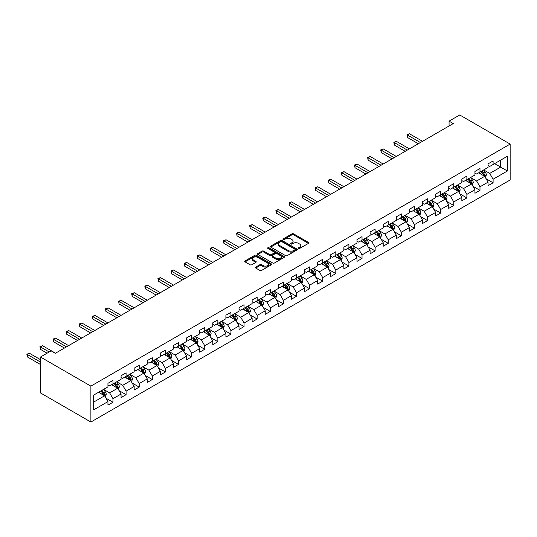 <?xml version="1.0" encoding="UTF-8"?>
<svg xmlns="http://www.w3.org/2000/svg" width="537" height="537" viewBox="0 0 537 537"><rect width="100%" height="100%" fill="white"/><g stroke="black" fill="none" stroke-linecap="round" stroke-linejoin="round"><path stroke-width="0.81" d="M298.525 248.43A0.819 0.47 0 0 0 299.68 248.43L308.446 243.375A1.168 0.671 0 0 0 308.788 242.899A1.168 0.671 0 0 0 308.446 242.422L293.598 233.85A1.168 0.671 0 0 0 291.947 233.85L283.187 238.911A0.819 0.47 0 0 0 282.945 239.24A0.819 0.47 0 0 0 283.187 239.576A0.819 0.47 0 0 0 284.341 239.576L285.476 238.918A3.732 2.155 0 0 1 290.752 238.918L291.994 239.636A3.732 2.155 0 0 1 293.081 241.16A3.732 2.155 0 0 1 291.994 242.684L290.859 243.335A0.819 0.47 0 0 0 290.618 243.67A0.819 0.47 0 0 0 290.859 244.006A0.819 0.47 0 0 0 292.014 244.006L293.148 243.348A3.732 2.155 0 0 1 298.424 243.348L299.659 244.06A3.732 2.155 0 0 1 300.754 245.584A3.732 2.155 0 0 1 299.659 247.107L298.525 247.765A0.819 0.47 0 0 0 298.29 248.101A0.819 0.47 0 0 0 298.525 248.43L298.525 247.765M255.746 267.084A1.168 0.671 0 0 0 255.404 267.56A1.168 0.671 0 0 0 255.746 268.037L259.908 270.44A1.168 0.671 0 0 0 261.559 270.44L271.292 264.822A1.168 0.671 0 0 0 271.635 264.345A1.168 0.671 0 0 0 271.292 263.868L256.444 255.297A1.168 0.671 0 0 0 254.8 255.297L245.067 260.915A1.168 0.671 0 0 0 244.724 261.391A1.168 0.671 0 0 0 245.067 261.868L250.094 264.775A1.168 0.671 0 0 0 251.746 264.775L255.907 262.371A1.168 0.671 0 0 0 256.25 261.895A1.168 0.671 0 0 0 255.907 261.418L253.417 259.975A3.121 1.799 0 0 1 252.504 258.706A3.121 1.799 0 0 1 254.431 257.042A3.121 1.799 0 0 1 257.827 257.431L267.601 263.07A3.121 1.799 0 0 1 268.513 264.345A3.121 1.799 0 0 1 266.587 266.01A3.121 1.799 0 0 1 263.19 265.62L261.559 264.681A1.168 0.671 0 0 0 259.908 264.681L255.746 267.084L255.746 268.037L259.908 265.647L259.908 264.681M510.15 144.077L459.739 114.972L449.066 121.134L453.268 123.557L55.351 353.292L51.149 350.869L40.476 357.024L90.887 386.13L510.15 144.077L510.15 179.976L90.887 422.028L90.887 386.13M285.556 255.632A1.168 0.671 0 0 0 287.208 255.632L296.941 250.014A1.168 0.671 0 0 0 297.283 249.537A1.168 0.671 0 0 0 296.941 249.061L282.093 240.489A1.168 0.671 0 0 0 280.448 240.489L270.715 246.107A1.168 0.671 0 0 0 270.373 246.584A1.168 0.671 0 0 0 270.715 247.06L285.556 255.632M268.198 248.611A0.819 0.47 0 0 1 269.024 248.725L284.1 257.424L274.387 263.036A1.168 0.671 0 0 1 272.736 263.036L257.888 254.464L262.056 252.081L262.056 251.108L257.888 253.511A1.168 0.671 0 0 0 257.545 253.988A1.168 0.671 0 0 0 257.888 254.464L257.888 253.511M262.056 252.081A1.168 0.671 0 0 1 263.701 252.081L263.701 251.108A1.168 0.671 0 0 0 262.056 251.108M263.701 251.108L269.722 254.585A1.168 0.671 0 0 0 271.373 254.585L274.138 252.987A1.168 0.671 0 0 0 274.481 252.518A1.168 0.671 0 0 0 274.138 252.041L267.869 248.416A0.819 0.47 0 0 1 267.627 248.087A0.819 0.47 0 0 1 268.131 247.651A0.819 0.47 0 0 1 269.024 247.752L284.113 256.464A1.168 0.671 0 0 1 284.456 256.941A1.168 0.671 0 0 1 284.113 257.418L284.113 256.464M105.97 398.186L112.985 402.24L112.985 398.696L121.053 394.037L121.053 397.581L126.094 394.668L126.094 391.131L134.163 386.472L134.163 390.016L139.204 387.103L139.204 383.559L147.266 378.907L147.266 382.445L152.307 379.538L152.307 375.994L160.375 371.336L160.375 374.88L165.416 371.966L165.416 368.429L173.485 363.771L173.485 367.315L178.526 364.401L178.526 360.857L186.587 356.206L186.587 359.743L191.628 356.837L191.628 353.292L199.697 348.634L199.697 352.178L204.738 349.265L204.738 345.727L212.806 341.069L212.806 344.613L217.847 341.7L217.847 338.156L225.909 333.504L225.909 337.041L230.95 334.135L230.95 330.591L239.019 325.932L239.019 329.476L244.06 326.563L244.06 323.026L252.122 318.367L252.122 321.911L257.163 318.998L257.163 315.454L265.231 310.802L265.231 314.34L270.272 311.433L270.272 307.889L278.341 303.23L278.341 306.775L283.382 303.861L283.382 300.324L291.443 295.665L291.443 299.203L296.484 296.296L296.484 292.752L304.553 288.101L304.553 291.638L309.594 288.731L309.594 285.187L317.662 280.529L317.662 284.073L322.703 281.16L322.703 277.622L330.765 272.964L330.765 276.501L335.806 273.595L335.806 270.051L343.875 265.399L343.875 268.936L348.916 266.023L348.916 262.486L356.984 257.827L356.984 261.371L362.025 258.458L362.025 254.921L370.087 250.262L370.087 253.8L375.128 250.893L375.128 247.349L383.196 242.69L383.196 246.235L388.238 243.321L388.238 239.784L396.306 235.125L396.306 238.67L401.347 235.756L401.347 232.219L409.409 227.56L409.409 231.098L414.45 228.191L414.45 224.647L422.518 219.989L422.518 223.533L427.559 220.62L427.559 217.082L435.621 212.424L435.621 215.968L440.662 213.055L440.662 209.511L448.731 204.859L448.731 208.396L453.772 205.49L453.772 201.946L461.84 197.287L461.84 200.831L466.881 197.918L466.881 194.381L474.943 189.722L474.943 193.266L479.984 190.353L479.984 186.809L488.052 182.157L488.052 185.695L493.094 182.788L493.094 179.244L507.378 171.001L507.378 156.254L500.659 160.133L500.659 167.114L507.378 171.001M112.985 402.24L107.944 405.146L107.944 401.609L93.66 409.852L93.66 395.104L107.944 386.862L107.944 383.317L112.985 380.411L112.985 383.948L121.053 379.297L121.053 375.752L126.094 372.839L126.094 376.383L134.163 371.725L134.163 368.187L139.204 365.274L139.204 368.818L147.266 364.16L147.266 360.616L152.307 357.709L152.307 361.247L160.375 356.588L160.375 353.051L165.416 350.137L165.416 353.682L173.485 349.023L173.485 345.486L178.526 342.572L178.526 346.117L186.587 341.458L186.587 337.914L191.628 335.007L191.628 338.545L199.697 333.886L199.697 330.349L204.738 327.436L204.738 330.98L212.806 326.321L212.806 322.784L217.847 319.871L217.847 323.408L225.909 318.756L225.909 315.212L230.95 312.306L230.95 315.843L239.019 311.185L239.019 307.647L244.06 304.734L244.06 308.278L252.122 303.62L252.122 300.076L257.163 297.169L257.163 300.707L265.231 296.055L265.231 292.511L270.272 289.604L270.272 293.142L278.341 288.483L278.341 284.946L283.382 282.032L283.382 285.577L291.443 280.918L291.443 277.374L296.484 274.467L296.484 278.005L304.553 273.353L304.553 269.809L309.594 266.896L309.594 270.44L317.662 265.781L317.662 262.244L322.703 259.331L322.703 262.875L330.765 258.216L330.765 254.672L335.806 251.766L335.806 255.303L343.875 250.651L343.875 247.107L348.916 244.194L348.916 247.738L356.984 243.08L356.984 239.542L362.025 236.629L362.025 240.173L370.087 235.515L370.087 231.971L375.128 229.064L375.128 232.602L383.196 227.95L383.196 224.406L388.238 221.492L388.238 225.037L396.306 220.378L396.306 216.841L401.347 213.927L401.347 217.472L409.409 212.813L409.409 209.269L414.45 206.362L414.45 209.9L422.518 205.248L422.518 201.704L427.559 198.791L427.559 202.335L435.621 197.676L435.621 194.139L440.662 191.226L440.662 194.77L448.731 190.111L448.731 186.567L453.772 183.661L453.772 187.198L461.84 182.54L461.84 179.002L466.881 176.089L466.881 179.633L474.943 174.975L474.943 171.437L479.984 168.524L479.984 172.068L488.052 167.41L488.052 163.866L493.094 160.959L493.094 164.497L507.378 156.254M111.642 384.727L117.69 388.217L109.629 392.876L103.574 389.385M107.944 384.922L109.629 385.888L112.985 383.948M109.629 392.876L112.985 398.696M117.69 388.217L121.053 394.037M124.752 377.162L130.8 380.652L122.731 385.311L116.683 381.814M121.053 377.35L122.731 378.323L126.094 376.383M122.731 385.311L126.094 391.131M130.8 380.652L134.163 386.472M137.855 369.59L143.909 373.087L135.841 377.739L129.793 374.249M134.163 369.785L135.841 370.758L139.204 368.818M135.841 377.739L139.204 383.559M143.909 373.087L147.266 378.907M150.964 362.025L157.012 365.516L148.95 370.174L142.896 366.684M147.266 362.22L148.95 363.187L152.307 361.247M148.95 370.174L152.307 375.994M157.012 365.516L160.375 371.336M164.074 354.46L170.122 357.951L162.053 362.609L156.005 359.112M160.375 354.648L162.053 355.622L165.416 353.682M162.053 362.609L165.416 368.429M170.122 357.951L173.485 363.771M177.176 346.889L183.231 350.379L175.163 355.038L169.115 351.547M173.485 347.083L175.163 348.057L178.526 346.117M175.163 355.038L178.526 360.857M183.231 350.379L186.587 356.206M190.286 339.324L196.334 342.814L188.272 347.473L182.218 343.982M186.587 339.518L188.272 340.485L191.628 338.545M188.272 347.473L191.628 353.292M196.334 342.814L199.697 348.634M203.395 331.752L209.443 335.249L201.375 339.908L195.327 336.41M199.697 331.947L201.375 332.92L204.738 330.98M201.375 339.908L204.738 345.727M209.443 335.249L212.806 341.069M216.498 324.187L222.546 327.677L214.485 332.336L208.437 328.845M212.806 324.382L214.485 325.355L217.847 323.408M214.485 332.336L217.847 338.156M222.546 327.677L225.909 333.504M229.608 316.622L235.656 320.112L227.587 324.771L221.539 321.28M225.909 316.817L227.587 317.783L230.95 315.843M227.587 324.771L230.95 330.591M235.656 320.112L239.019 325.932M242.717 309.05L248.765 312.547L240.697 317.206L234.649 313.709M239.019 309.245L240.697 310.218L244.06 308.278M240.697 317.206L244.06 323.026M248.765 312.547L252.122 318.367M255.82 301.485L261.868 304.976L253.806 309.634L247.758 306.144M252.122 301.68L253.806 302.653L257.163 300.707M253.806 309.634L257.163 315.454M261.868 304.976L265.231 310.802M268.93 293.92L274.978 297.411L266.909 302.069L260.861 298.572M265.231 294.115L266.909 295.082L270.272 293.142M266.909 302.069L270.272 307.889M274.978 297.411L278.341 303.23M282.032 286.349L288.087 289.846L280.019 294.498L273.971 291.007M278.341 286.543L280.019 287.517L283.382 285.577M280.019 294.498L283.382 300.324M288.087 289.846L291.443 295.665M295.142 278.784L301.19 282.274L293.128 286.933L287.073 283.442M291.443 278.978L293.128 279.945L296.484 278.005M293.128 286.933L296.484 292.752M301.19 282.274L304.553 288.101M308.251 271.219L314.299 274.709L306.231 279.368L300.183 275.87M304.553 271.413L306.231 272.38L309.594 270.44M306.231 279.368L309.594 285.187M314.299 274.709L317.662 280.529M321.354 263.647L327.409 267.144L319.34 271.796L313.293 268.305M317.662 263.842L319.34 264.815L322.703 262.875M319.34 271.796L322.703 277.622M327.409 267.144L330.765 272.964M334.464 256.082L340.512 259.572L332.45 264.231L326.395 260.74M330.765 256.277L332.45 257.243L335.806 255.303M332.45 264.231L335.806 270.051M340.512 259.572L343.875 265.399M347.573 248.517L353.621 252.007L345.553 256.666L339.505 253.169M343.875 248.712L345.553 249.678L348.916 247.738M345.553 256.666L348.916 262.486M353.621 252.007L356.984 257.827M360.676 240.945L366.731 244.442L358.662 249.094L352.614 245.604M356.984 241.14L358.662 242.113L362.025 240.173M358.662 249.094L362.025 254.921M366.731 244.442L370.087 250.262M373.786 233.38L379.834 236.871L371.772 241.529L365.717 238.039M370.087 233.575L371.772 234.541L375.128 232.602M371.772 241.529L375.128 247.349M379.834 236.871L383.196 242.69M386.895 225.815L392.943 229.306L384.875 233.964L378.827 230.467M383.196 226.003L384.875 226.976L388.238 225.037M384.875 233.964L388.238 239.784M392.943 229.306L396.306 235.125M399.998 218.244L406.046 221.741L397.984 226.392L391.936 222.902M396.306 218.438L397.984 219.411L401.347 217.472M397.984 226.392L401.347 232.219M406.046 221.741L409.409 227.56M413.107 210.679L419.155 214.169L411.094 218.828L405.039 215.337M409.409 210.873L411.094 211.84L414.45 209.9M411.094 218.828L414.45 224.647M419.155 214.169L422.518 219.989M426.217 203.114L432.265 206.604L424.196 211.263L418.148 207.765M422.518 203.301L424.196 204.275L427.559 202.335M424.196 211.263L427.559 217.082M432.265 206.604L435.621 212.424M439.32 195.542L445.368 199.039L437.306 203.691L431.258 200.2M435.621 195.737L437.306 196.71L440.662 194.77M437.306 203.691L440.662 209.511M445.368 199.039L448.731 204.859M452.429 187.977L458.477 191.467L450.409 196.126L444.361 192.635M448.731 188.172L450.409 189.138L453.772 187.198M450.409 196.126L453.772 201.946M458.477 191.467L461.84 197.287M465.532 180.412L471.587 183.902L463.518 188.561L457.47 185.064M461.84 180.6L463.518 181.573L466.881 179.633M463.518 188.561L466.881 194.381M471.587 183.902L474.943 189.722M478.642 172.84L484.689 176.331L476.628 180.989L470.573 177.499M474.943 173.035L476.628 174.008L479.984 172.068M476.628 180.989L479.984 186.809M484.689 176.331L488.052 182.157M494.604 163.624L500.659 167.114L489.731 173.424L483.683 169.934M488.052 165.47L489.731 166.436L493.094 164.497M489.731 173.424L493.094 179.244M40.476 357.024L40.476 392.923L90.887 422.028M449.066 121.134L449.066 125.98M93.66 402.092L104.587 395.789L98.533 392.292M104.587 395.789L107.944 401.609M486.079 178.734L493.094 182.788M472.969 186.305L479.984 190.353M459.867 193.87L466.881 197.918M446.757 201.435L453.772 205.49M433.648 209.007L440.662 213.055M420.545 216.572L427.559 220.62M407.435 224.137L414.45 228.191M394.326 231.709L401.347 235.756M381.223 239.274L388.238 243.321M368.113 246.839L375.128 250.893M355.004 254.41L362.025 258.458M341.901 261.975L348.916 266.023M328.792 269.54L335.806 273.595M315.689 277.112L322.703 281.16M302.579 284.677L309.594 288.731M289.47 292.242L296.484 296.296M276.367 299.814L283.382 303.861M263.258 307.379L270.272 311.433M250.148 314.944L257.163 318.998M237.045 322.515L244.06 326.563M223.936 330.08L230.95 334.135M210.826 337.652L217.847 341.7M197.723 345.217L204.738 349.265M184.614 352.782L191.628 356.837M171.504 360.354L178.526 364.401M158.402 367.919L165.416 371.966M145.292 375.484L152.307 379.538M132.189 383.056L139.204 387.103M119.08 390.621L126.094 394.668M298.854 248.544L299.659 248.081A3.732 2.155 0 0 0 300.754 246.557L300.754 245.584M293.081 241.16L293.081 242.127A3.732 2.155 0 0 1 291.994 243.65L291.182 244.12M308.426 243.382L293.598 234.817A1.168 0.671 0 0 0 291.947 234.817L283.516 239.69M296.941 249.061L296.941 250.014L282.093 241.462A1.168 0.671 0 0 0 280.448 241.462L270.729 247.074M294.88 249.873A0.819 0.47 0 0 0 295.115 249.537A0.819 0.47 0 0 0 294.88 249.208L281.844 241.684A0.819 0.47 0 0 0 280.69 241.684L279.495 242.375A3.732 2.155 0 0 0 278.401 243.899A3.732 2.155 0 0 0 279.495 245.422L288.403 250.564A3.732 2.155 0 0 0 293.685 250.564L294.88 249.873L294.88 250.839A0.819 0.47 0 0 0 295.115 250.511L295.115 249.537M278.401 243.899L278.401 244.865A3.732 2.155 0 0 0 279.495 246.389L279.495 245.422M294.88 250.839L293.685 251.531A3.732 2.155 0 0 1 288.403 251.531L279.495 246.389M263.701 252.081L269.722 255.558A1.168 0.671 0 0 0 271.373 255.558L274.138 253.961A1.168 0.671 0 0 0 274.481 253.484L274.481 252.518M275.971 258.19A3.121 1.799 0 0 0 279.374 258.586A3.121 1.799 0 0 0 281.294 256.921A3.121 1.799 0 0 0 280.381 255.646L276.938 253.659A1.168 0.671 0 0 0 275.293 253.659L272.528 255.25A1.168 0.671 0 0 0 272.185 255.726A1.168 0.671 0 0 0 272.528 256.203L275.971 258.19L275.971 259.163A3.121 1.799 0 0 0 279.374 259.552A3.121 1.799 0 0 0 281.294 257.888L281.294 256.921M272.185 255.726L272.185 256.699A1.168 0.671 0 0 0 272.528 257.176L272.528 256.203M275.971 259.163L272.528 257.176M268.513 264.345L268.513 265.318A3.121 1.799 0 0 1 266.587 266.983A3.121 1.799 0 0 1 263.19 266.587L261.559 265.647A1.168 0.671 0 0 0 259.908 265.647M252.504 258.706L252.504 259.673A3.121 1.799 0 0 0 253.417 260.948L253.417 259.975M255.894 262.378L253.417 260.948M271.272 264.828L256.444 256.27A1.168 0.671 0 0 0 254.8 256.27L245.08 261.881M485.354 177.485L486.354 174.968A3.148 1.819 -120 0 0 485.347 172.283L483.615 169.967M480.595 173.968L479.413 172.397M422.518 141.312L409.516 133.807L407.422 135.022L407.422 137.445L418.316 143.735M481.011 171.471L482.743 173.787A3.148 1.819 60 0 1 483.649 175.68L484.656 175.102A3.148 1.819 -120 0 0 483.756 173.209L482.018 170.894M481.233 171.35L483.152 173.914A1.604 0.926 60 0 1 483.448 174.404L484.656 175.102M407.422 137.445L406.959 134.753L420.417 142.527M406.959 134.753L409.516 133.807M472.251 185.05L473.245 182.533A3.148 1.819 -120 0 0 472.245 179.855L470.506 177.539M467.485 181.533L466.311 179.962M409.409 148.877L396.413 141.372L394.312 142.587L394.312 145.01L405.207 151.306M467.902 179.043L469.64 181.358A3.148 1.819 60 0 1 470.54 183.251L471.546 182.667A3.148 1.819 -120 0 0 470.647 180.774L468.915 178.459M468.123 178.915L470.05 181.479A1.604 0.926 60 0 1 470.338 181.969L471.546 182.667M394.312 145.01L393.849 142.318L407.308 150.091M393.849 142.318L396.413 141.372M459.142 192.615L460.142 190.098A3.148 1.819 -120 0 0 459.135 187.42L457.403 185.104M454.376 189.105L453.201 187.527M396.299 156.448L383.304 148.944L381.203 150.152L381.203 152.582L392.104 158.871M457.987 191.185L458.444 190.232A3.148 1.819 -120 0 0 457.537 188.339L455.806 186.024M455.014 186.48L456.94 189.051A1.604 0.926 60 0 1 457.235 189.534L458.444 190.232M454.799 186.608L456.531 188.923A3.148 1.819 60 0 1 457.43 190.816M381.203 152.582L380.74 149.89L394.205 157.656M380.74 149.89L383.304 148.944M446.032 200.187L447.032 197.67A3.148 1.819 -120 0 0 446.032 194.985L444.294 192.669M441.273 196.67L440.092 195.099M383.196 164.013L370.201 156.509L368.1 157.724L368.1 160.147L378.994 166.436M441.689 194.172L443.421 196.488A3.148 1.819 60 0 1 444.327 198.381L445.334 197.804A3.148 1.819 -120 0 0 444.435 195.911L442.696 193.595M441.911 194.052L443.831 196.616A1.604 0.926 60 0 1 444.126 197.106L445.334 197.804M368.1 160.147L367.637 157.455L381.095 165.228M367.637 157.455L370.201 156.509M432.929 207.752L433.93 205.235A3.148 1.819 -120 0 0 432.923 202.556L431.191 200.241M428.164 204.235L426.989 202.664M370.087 171.578L357.092 164.074L354.991 165.289L354.991 167.712L365.885 174.008M428.586 201.744L430.318 204.06A3.148 1.819 60 0 1 431.218 205.953L432.225 205.369A3.148 1.819 -120 0 0 431.325 203.476L429.593 201.16M428.801 201.617L430.728 204.181A1.604 0.926 60 0 1 431.016 204.671L432.225 205.369M354.991 167.712L354.527 165.02L367.986 172.793M354.527 165.02L357.092 164.074M419.82 215.317L420.82 212.8A3.148 1.819 -120 0 0 419.813 210.121L418.081 207.806M415.061 211.806L413.879 210.229M356.984 179.15L343.982 171.645L341.881 172.854L341.881 175.284L352.782 181.573M418.672 213.887L419.122 212.934A3.148 1.819 -120 0 0 418.216 211.041L416.484 208.725M415.698 209.182L417.618 211.753A1.604 0.926 60 0 1 417.914 212.236L419.122 212.934M415.477 209.309L417.209 211.625A3.148 1.819 60 0 1 418.108 213.518M341.881 175.284L341.418 172.592L354.883 180.358M341.418 172.592L343.982 171.645M406.71 222.889L407.711 220.371A3.148 1.819 -120 0 0 406.71 217.686L404.972 215.371M401.951 219.371L400.77 217.8M343.875 186.715L330.879 179.21L328.778 180.425L328.778 182.849L339.673 189.138M402.367 216.874L404.106 219.19A3.148 1.819 60 0 1 405.005 221.083L406.012 220.506A3.148 1.819 -120 0 0 405.113 218.613L403.374 216.297M402.589 216.753L404.515 219.318A1.604 0.926 60 0 1 404.804 219.808L406.012 220.506M328.778 182.849L328.315 180.157L341.774 187.93M328.315 180.157L330.879 179.21M393.608 230.454L394.608 227.936A3.148 1.819 -120 0 0 393.601 225.258L391.869 222.942M388.842 226.936L387.667 225.365M330.765 194.28L317.77 186.775L315.669 187.99L315.669 190.413L326.563 196.71M389.265 224.446L390.996 226.762A3.148 1.819 60 0 1 391.896 228.655L392.903 228.071A3.148 1.819 -120 0 0 392.003 226.178L390.271 223.862M389.479 224.318L391.406 226.889A1.604 0.926 60 0 1 391.695 227.373L392.903 228.071M315.669 190.413L315.206 187.722L328.664 195.495M315.206 187.722L317.77 186.775M380.498 238.025L381.498 235.501A3.148 1.819 -120 0 0 380.491 232.823L378.76 230.507M375.739 234.508L374.558 232.93M317.662 201.852L304.66 194.347L302.559 195.555L302.559 197.985L313.46 204.275M376.155 232.011L377.887 234.327A3.148 1.819 60 0 1 378.793 236.22L379.8 235.636A3.148 1.819 -120 0 0 378.894 233.743L377.162 231.427M376.377 231.883L378.296 234.454A1.604 0.926 60 0 1 378.592 234.938L379.8 235.636M302.559 197.985L302.103 195.293L315.561 203.06M302.103 195.293L304.66 194.347M367.389 245.59L368.389 243.073A3.148 1.819 -120 0 0 367.389 240.388L365.65 238.072M362.629 242.073L361.448 240.502M304.553 209.417L291.557 201.912L289.456 203.127L289.456 205.55L300.351 211.84M363.046 239.583L364.784 241.892A3.148 1.819 60 0 1 365.684 243.791L366.69 243.207A3.148 1.819 -120 0 0 365.791 241.314L364.052 238.999M363.267 239.455L365.194 242.019A1.604 0.926 60 0 1 365.482 242.509L366.69 243.207M289.456 205.55L288.993 202.858L302.452 210.632M288.993 202.858L291.557 201.912M354.286 253.155L355.286 250.638A3.148 1.819 -120 0 0 354.279 247.96L352.547 245.644M349.52 249.638L348.345 248.067M291.443 216.982L278.448 209.477L276.347 210.692L276.347 213.115L287.241 219.411M349.943 247.148L351.675 249.463A3.148 1.819 60 0 1 352.574 251.356L353.581 250.772A3.148 1.819 -120 0 0 352.681 248.879L350.95 246.564M350.158 247.02L352.084 249.591A1.604 0.926 60 0 1 352.373 250.074L353.581 250.772M276.347 213.115L275.884 210.423L289.342 218.197M275.884 210.423L278.448 209.477M341.176 260.727L342.176 258.203A3.148 1.819 -120 0 0 341.17 255.525L339.438 253.209M336.417 257.21L335.236 255.639M278.341 224.553L265.338 217.049L263.237 218.257L263.237 220.687L274.138 226.976M336.833 254.713L338.565 257.028A3.148 1.819 60 0 1 339.471 258.921L340.478 258.344A3.148 1.819 -120 0 0 339.579 256.444L337.84 254.129M337.055 254.585L338.975 257.156A1.604 0.926 60 0 1 339.27 257.646L340.478 258.344M263.237 220.687L262.781 217.995L276.24 225.762M262.781 217.995L265.338 217.049M328.073 268.292L329.067 265.775A3.148 1.819 -120 0 0 328.067 263.09L326.328 260.781M323.308 264.775L322.133 263.204M265.231 232.118L252.236 224.614L250.135 225.829L250.135 228.252L261.029 234.541M323.724 262.284L325.462 264.593A3.148 1.819 60 0 1 326.362 266.493L327.369 265.909A3.148 1.819 -120 0 0 326.469 264.016L324.737 261.7M323.945 262.157L325.872 264.721A1.604 0.926 60 0 1 326.16 265.211L327.369 265.909M250.135 228.252L249.671 225.56L263.13 233.333M249.671 225.56L252.236 224.614M314.964 275.857L315.964 273.34A3.148 1.819 -120 0 0 314.957 270.661L313.225 268.346M310.198 272.34L309.023 270.769M252.122 239.683L239.126 232.179L237.025 233.394L237.025 235.817L247.926 242.113M310.621 269.849L312.353 272.165A3.148 1.819 60 0 1 313.252 274.058L314.266 273.474A3.148 1.819 -120 0 0 313.36 271.581L311.628 269.265M310.836 269.722L312.762 272.293A1.604 0.926 60 0 1 313.051 272.776L314.266 273.474M237.025 235.817L236.562 233.125L250.02 240.898M236.562 233.125L239.126 232.179M301.854 283.429L302.855 280.911A3.148 1.819 -120 0 0 301.848 278.226L300.116 275.911M297.095 279.911L295.914 278.341M239.019 247.255L226.017 239.75L223.922 240.959L223.922 243.389L234.817 249.678M297.511 277.414L299.243 279.73A3.148 1.819 60 0 1 300.149 281.623L301.156 281.046A3.148 1.819 -120 0 0 300.257 279.146L298.518 276.837M297.733 277.287L299.653 279.858A1.604 0.926 60 0 1 299.948 280.348L301.156 281.046M223.922 243.389L223.459 240.697L236.918 248.463M223.459 240.697L226.017 239.75M288.752 290.994L289.745 288.476A3.148 1.819 -120 0 0 288.745 285.791L287.006 283.482M283.986 287.476L282.811 285.906M225.909 254.82L212.914 247.315L210.813 248.53L210.813 250.954L221.707 257.243M284.402 284.986L286.14 287.295A3.148 1.819 60 0 1 287.04 289.195L288.047 288.611A3.148 1.819 -120 0 0 287.147 286.718L285.416 284.402M284.623 284.858L286.55 287.423A1.604 0.926 60 0 1 286.839 287.913L288.047 288.611M210.813 250.954L210.35 248.262L223.808 256.035M210.35 248.262L212.914 247.315M275.642 298.559L276.642 296.041A3.148 1.819 -120 0 0 275.635 293.363L273.904 291.047M270.876 295.048L269.702 293.471M212.8 262.385L199.804 254.887L197.703 256.095L197.703 258.525L208.604 264.815M274.488 297.129L274.944 296.176A3.148 1.819 -120 0 0 274.038 294.283L272.306 291.967M271.514 292.423L273.44 294.994A1.604 0.926 60 0 1 273.729 295.478L274.944 296.176M271.299 292.551L273.031 294.867A3.148 1.819 60 0 1 273.93 296.76M197.703 258.525L197.24 255.827L210.705 263.6M197.24 255.827L199.804 254.887M262.533 306.13L263.533 303.613A3.148 1.819 -120 0 0 262.526 300.928L260.794 298.612M257.773 302.613L256.592 301.042M199.697 269.957L186.695 262.452L184.6 263.667L184.6 266.09L195.495 272.38M258.19 300.116L259.921 302.432A3.148 1.819 60 0 1 260.828 304.325L261.834 303.747A3.148 1.819 -120 0 0 260.935 301.848L259.196 299.539M258.411 299.988L260.331 302.559A1.604 0.926 60 0 1 260.626 303.049L261.834 303.747M184.6 266.09L184.137 263.399L197.596 271.165M184.137 263.399L186.695 262.452M249.43 313.695L250.43 311.178A3.148 1.819 -120 0 0 249.423 308.493L247.691 306.184M244.664 310.178L243.489 308.607M186.587 277.522L173.592 270.017L171.491 271.232L171.491 273.655L182.385 279.945M245.08 307.688L246.819 310.003A3.148 1.819 60 0 1 247.718 311.896L248.725 311.312A3.148 1.819 -120 0 0 247.826 309.419L246.094 307.104M245.302 307.56L247.228 310.124A1.604 0.926 60 0 1 247.517 310.614L248.725 311.312M171.491 273.655L171.028 270.963L184.486 278.737M171.028 270.963L173.592 270.017M236.32 321.26L237.32 318.743A3.148 1.819 -120 0 0 236.314 316.065L234.582 313.749M231.561 317.75L230.38 316.172M173.485 285.087L160.482 277.589L158.381 278.797L158.381 281.227L169.283 287.517M235.172 319.83L235.622 318.877A3.148 1.819 -120 0 0 234.716 316.984L232.984 314.669M232.199 315.125L234.119 317.696A1.604 0.926 60 0 1 234.414 318.179L235.622 318.877M231.977 315.253L233.709 317.568A3.148 1.819 60 0 1 234.609 319.461M158.381 281.227L157.918 278.528L171.384 286.302M157.918 278.528L160.482 277.589M223.211 328.832L224.211 326.315A3.148 1.819 -120 0 0 223.211 323.63L221.472 321.314M218.452 325.315L217.27 323.744M160.375 292.658L147.38 285.154L145.279 286.369L145.279 288.792L156.173 295.082M218.868 322.818L220.606 325.133A3.148 1.819 60 0 1 221.506 327.026L222.513 326.449A3.148 1.819 -120 0 0 221.613 324.549L219.875 322.24M219.089 322.69L221.009 325.261A1.604 0.926 60 0 1 221.304 325.751L222.513 326.449M145.279 288.792L144.815 286.1L158.274 293.867M144.815 286.1L147.38 285.154M210.108 336.397L211.108 333.88A3.148 1.819 -120 0 0 210.101 331.201L208.369 328.886M205.342 332.88L204.167 331.309M147.266 300.223L134.27 292.719L132.169 293.934L132.169 296.357L143.064 302.653M205.765 330.389L207.497 332.705A3.148 1.819 60 0 1 208.396 334.598L209.403 334.014A3.148 1.819 -120 0 0 208.504 332.121L206.772 329.805M205.98 330.262L207.906 332.826A1.604 0.926 60 0 1 208.195 333.316L209.403 334.014M132.169 296.357L131.706 293.665L145.165 301.438M131.706 293.665L134.27 292.719M196.998 343.962L197.999 341.445A3.148 1.819 -120 0 0 196.992 338.766L195.26 336.451M192.239 340.451L191.058 338.874M134.163 307.795L121.161 300.29L119.06 301.499L119.06 303.929L129.961 310.218M192.655 337.954L194.387 340.27A3.148 1.819 60 0 1 195.293 342.163L196.3 341.579A3.148 1.819 -120 0 0 195.394 339.686L193.662 337.37M192.877 337.827L194.797 340.398A1.604 0.926 60 0 1 195.092 340.881L196.3 341.579M119.06 303.929L118.603 301.237L132.062 309.003M118.603 301.237L121.161 300.29M183.889 351.534L184.889 349.016A3.148 1.819 -120 0 0 183.889 346.331L182.15 344.016M179.13 348.016L177.948 346.446M121.053 315.36L108.058 307.855L105.957 309.07L105.957 311.494L116.851 317.783M179.546 345.519L181.284 347.835A3.148 1.819 60 0 1 182.184 349.728L183.191 349.151A3.148 1.819 -120 0 0 182.291 347.258L180.553 344.942M179.767 345.398L181.694 347.963A1.604 0.926 60 0 1 181.983 348.453L183.191 349.151M105.957 311.494L105.494 308.802L118.952 316.575M105.494 308.802L108.058 307.855M170.786 359.099L171.786 356.581A3.148 1.819 -120 0 0 170.779 353.903L169.048 351.587M166.02 355.581L164.846 354.011M107.944 322.925L94.948 315.42L92.847 316.635L92.847 319.059L103.742 325.355M166.443 353.091L168.175 355.407A3.148 1.819 60 0 1 169.074 357.3L170.081 356.716A3.148 1.819 -120 0 0 169.182 354.823L167.45 352.507M166.658 352.963L168.584 355.528A1.604 0.926 60 0 1 168.873 356.018L170.081 356.716M92.847 319.059L92.384 316.367L105.843 324.14M92.384 316.367L94.948 315.42M157.677 366.664L158.677 364.146A3.148 1.819 -120 0 0 157.67 361.468L155.938 359.152M152.917 363.153L151.736 361.576M94.841 330.497L81.839 322.992L79.738 324.2L79.738 326.63L90.639 332.92M153.334 360.656L155.065 362.972A3.148 1.819 60 0 1 155.972 364.865L156.979 364.281A3.148 1.819 -120 0 0 156.079 362.388L154.341 360.072M153.555 360.528L155.475 363.099A1.604 0.926 60 0 1 155.77 363.583L156.979 364.281M79.738 326.63L79.281 323.939L92.74 331.705M79.281 323.939L81.839 322.992M144.574 374.235L145.567 371.718A3.148 1.819 -120 0 0 144.567 369.033L142.829 366.717M139.808 370.718L138.633 369.147M81.731 338.062L68.736 330.557L66.635 331.772L66.635 334.195L77.529 340.485M140.224 368.221L141.963 370.537A3.148 1.819 60 0 1 142.862 372.43L143.869 371.852A3.148 1.819 -120 0 0 142.97 369.959L141.238 367.644M140.446 368.1L142.372 370.664A1.604 0.926 60 0 1 142.661 371.154L143.869 371.852M66.635 334.195L66.172 331.504L79.63 339.277M66.172 331.504L68.736 330.557M131.464 381.8L132.464 379.283A3.148 1.819 -120 0 0 131.458 376.605L129.726 374.289M126.698 378.283L125.524 376.712M68.622 345.627L55.626 338.122L53.525 339.337L53.525 341.76L64.427 348.057M127.121 375.793L128.853 378.108A3.148 1.819 60 0 1 129.753 380.001L130.766 379.417A3.148 1.819 -120 0 0 129.86 377.524L128.128 375.209M127.336 375.665L129.263 378.236A1.604 0.926 60 0 1 129.551 378.719L130.766 379.417M53.525 341.76L53.062 339.069L66.521 346.842M53.062 339.069L55.626 338.122M118.355 389.372L119.355 386.848A3.148 1.819 -120 0 0 118.348 384.17L116.616 381.854M113.596 385.855L112.414 384.277M55.519 353.198L42.517 345.694L40.416 346.902L40.416 349.332L47.115 353.198M114.012 383.358L115.744 385.673A3.148 1.819 60 0 1 116.65 387.566L117.657 386.982A3.148 1.819 -120 0 0 116.757 385.089L115.019 382.774M114.233 383.23L116.153 385.801A1.604 0.926 60 0 1 116.448 386.284L117.657 386.982M40.416 349.332L39.96 346.64L49.216 351.983M39.96 346.64L42.517 345.694M105.252 396.937L106.245 394.42A3.148 1.819 -120 0 0 105.245 391.735L103.507 389.419M100.486 393.42L99.311 391.849M40.476 359.649L29.414 353.259L27.313 354.474L27.313 356.897L40.476 364.495M104.097 395.507L104.547 394.554A3.148 1.819 -120 0 0 103.648 392.661L101.916 390.345M101.124 390.802L103.05 393.366A1.604 0.926 60 0 1 103.339 393.856L104.547 394.554M100.902 390.923L102.641 393.238A3.148 1.819 60 0 1 103.54 395.131M27.313 356.897L26.85 354.205L40.476 362.072M26.85 354.205L29.414 353.259M299.659 248.081L299.659 247.107M290.859 244.006L290.859 243.335M291.994 243.65L291.994 242.684M283.187 239.576L283.187 238.911M291.947 234.817L291.947 233.85M293.598 234.817L293.598 233.85M308.446 243.375L308.446 242.422M270.715 247.06L270.715 246.107M280.448 241.462L280.448 240.489M282.093 241.462L282.093 240.489M288.403 251.531L288.403 250.564M293.685 251.531L293.685 250.564M269.722 255.558L269.722 254.585M271.373 255.558L271.373 254.585M274.138 253.961L274.138 252.987M269.024 248.725L269.024 247.752M261.559 265.647L261.559 264.681M263.19 266.587L263.19 265.62M255.907 262.371L255.907 261.418M245.067 261.868L245.067 260.915M254.8 256.27L254.8 255.297M256.444 256.27L256.444 255.297M271.292 264.822L271.292 263.868M484.381 176.156L486.334 175.028M483.756 173.209L485.347 172.283M481.514 174.498L482.743 173.787M471.271 183.721L473.225 182.593M470.647 180.774L472.245 179.855M468.405 182.07L469.64 181.358M458.168 191.286L460.122 190.158M457.537 188.339L459.135 187.42M455.302 189.635L456.531 188.923M445.059 198.858L447.012 197.73M444.435 195.911L446.032 194.985M442.193 197.2L443.421 196.488M431.949 206.423L433.903 205.295M431.325 203.476L432.923 202.556M429.083 204.772L430.318 204.06M418.847 213.988L420.8 212.86M418.216 211.041L419.813 210.121M415.98 212.337L417.209 211.625M405.737 221.559L407.69 220.432M405.113 218.613L406.71 217.686M402.871 219.902L404.106 219.19M392.634 229.124L394.588 227.997M392.003 226.178L393.601 225.258M389.761 227.473L390.996 226.762M379.525 236.696L381.478 235.568M378.894 233.743L380.491 232.823M376.659 235.038L377.887 234.327M366.415 244.261L368.369 243.133M365.791 241.314L367.389 240.388M363.549 242.603L364.784 241.892M353.312 251.826L355.266 250.698M352.681 248.879L354.279 247.96M350.446 250.175L351.675 249.463M340.203 259.398L342.156 258.27M339.579 256.444L341.17 255.525M337.337 257.74L338.565 257.028M327.093 266.963L329.047 265.835M326.469 264.016L328.067 263.09M324.227 265.305L325.462 264.593M313.991 274.528L315.944 273.4M313.36 271.581L314.957 270.661M311.124 272.877L312.353 272.165M300.881 282.1L302.834 280.972M300.257 279.146L301.848 278.226M298.015 280.442L299.243 279.73M287.772 289.665L289.725 288.537M287.147 286.718L288.745 285.791M284.905 288.007L286.14 287.295M274.669 297.23L276.622 296.102M274.038 294.283L275.635 293.363M271.803 295.578L273.031 294.867M261.559 304.801L263.513 303.673M260.935 301.848L262.526 300.928M258.693 303.143L259.921 302.432M248.45 312.366L250.403 311.238M247.826 309.419L249.423 308.493M245.584 310.708L246.819 310.003M235.347 319.931L237.3 318.803M234.716 316.984L236.314 316.065M232.481 318.28L233.709 317.568M222.237 327.503L224.191 326.375M221.613 324.549L223.211 323.63M219.371 325.845L220.606 325.133M209.135 335.068L211.088 333.94M208.504 332.121L210.101 331.201M206.262 333.41L207.497 332.705M196.025 342.633L197.978 341.505M195.394 339.686L196.992 338.766M193.159 340.982L194.387 340.27M182.916 350.205L184.869 349.077M182.291 347.258L183.889 346.331M180.049 348.547L181.284 347.835M169.813 357.77L171.766 356.642M169.182 354.823L170.779 353.903M166.947 356.118L168.175 355.407M156.703 365.335L158.657 364.207M156.079 362.388L157.67 361.468M153.837 363.683L155.065 362.972M143.594 372.906L145.547 371.779M142.97 369.959L144.567 369.033M140.728 371.248L141.963 370.537M130.491 380.471L132.444 379.344M129.86 377.524L131.458 376.605M127.625 378.82L128.853 378.108M117.381 388.043L119.335 386.909M116.757 385.089L118.348 384.17M114.515 386.385L115.744 385.673M104.272 395.608L106.225 394.48M103.648 392.661L105.245 391.735M101.406 393.95L102.641 393.238"/></g></svg>
